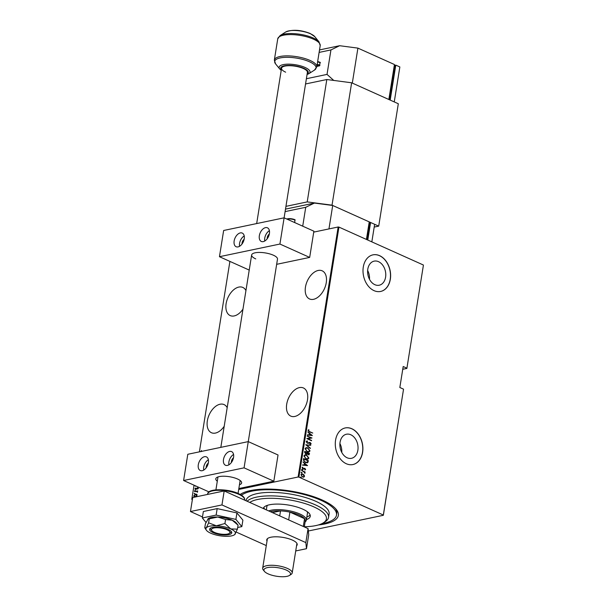 <?xml version="1.0" encoding="UTF-8"?>
<svg xmlns="http://www.w3.org/2000/svg" width="607" height="607" viewBox="0 0 607 607"><rect width="100%" height="100%" fill="white"/><g stroke="black" fill="none" stroke-linecap="round" stroke-linejoin="round"><path stroke-width="0.91" d="M240.213 494.432A51.413 16.503 9.1 0 1 240.698 494.113A51.413 16.503 9.1 0 1 322.211 500.031A51.413 16.503 9.1 0 1 336.217 509.41A51.413 16.503 9.1 0 1 318.28 524.987M241.761 493.483A49.546 15.903 -170.9 0 0 240.524 494.606M227.185 407.707A15.425 9.393 -65.8 0 0 224.059 404.581A15.425 9.393 -65.8 0 0 207.344 420.833A15.425 9.393 -65.8 0 0 211.418 432.723A15.425 9.393 -65.8 0 0 224.211 426.266M245.941 290.571A15.425 9.393 -65.8 0 0 242.823 287.437A15.425 9.393 -65.8 0 0 226.108 303.69A15.425 9.393 -65.8 0 0 230.182 315.579A15.425 9.393 -65.8 0 0 242.975 309.122M305.465 287.065A15.425 9.393 -65.8 0 0 309.54 298.963A15.425 9.393 -65.8 0 0 326.255 282.71A15.425 9.393 -65.8 0 0 322.18 270.821A15.425 9.393 -65.8 0 0 305.465 287.065M286.701 404.209A15.425 9.393 -65.8 0 0 290.776 416.106A15.425 9.393 -65.8 0 0 307.491 399.854A15.425 9.393 -65.8 0 0 303.417 387.964A15.425 9.393 -65.8 0 0 286.701 404.209M378.533 261.67A12.299 8.923 78.2 0 0 374.162 261.139A12.299 8.923 78.2 0 0 367.607 272.057A12.299 8.923 78.2 0 0 374.845 284.683A12.299 8.923 78.2 0 0 379.208 285.222A12.299 8.923 78.2 0 0 385.771 274.296A12.299 8.923 78.2 0 0 378.533 261.67M350.808 434.764A12.299 8.923 78.2 0 0 346.438 434.225A12.299 8.923 78.2 0 0 339.882 445.151A12.299 8.923 78.2 0 0 347.121 457.777A12.299 8.923 78.2 0 0 351.483 458.308A12.299 8.923 78.2 0 0 358.047 447.389A12.299 8.923 78.2 0 0 350.808 434.764M351.893 428.762A18.696 13.559 78.2 0 0 345.254 427.943A18.696 13.559 78.2 0 0 335.284 444.544A18.696 13.559 78.2 0 0 346.286 463.725A18.696 13.559 78.2 0 0 352.925 464.545A18.696 13.559 78.2 0 0 362.895 447.943A18.696 13.559 78.2 0 0 351.893 428.762M352.857 464.552A18.696 13.559 78.2 0 0 362.766 447.92A18.696 13.559 78.2 0 0 351.764 428.785A18.696 13.559 78.2 0 0 345.193 427.958M379.618 255.668A18.696 13.559 78.2 0 0 372.979 254.849A18.696 13.559 78.2 0 0 363.009 271.45A18.696 13.559 78.2 0 0 374.011 290.632A18.696 13.559 78.2 0 0 380.65 291.451A18.696 13.559 78.2 0 0 390.62 274.85A18.696 13.559 78.2 0 0 379.618 255.668M380.581 291.466A18.696 13.559 78.2 0 0 390.491 274.834A18.696 13.559 78.2 0 0 379.489 255.691A18.696 13.559 78.2 0 0 372.918 254.864M238.703 489.454L298.113 477.011L338.16 226.995L338.941 227.094L298.894 477.117L383.32 515.024L403.511 389.406L383.351 515.29L308.333 531.004M196.714 494.288L197.078 495.221L196.38 496.367L194.248 496.928L193.739 495.919L195.629 494.159L196.569 494.212M194.49 491.587L197.715 490.911L197.184 491.329L197.442 492.262L196.615 491.511L194.49 491.587L197.685 491.101M197.298 491.374L197.601 491.928M197.404 492.277L196.615 491.511M198.185 488.309L197.609 489.113L197.419 488.096L195.666 489.523L194.862 488.923L195.424 488.058L195.697 489.212L197.45 487.785L198.451 488.43M197.374 488.954L198.064 488.506L197.419 488.096M195.666 489.523L194.862 488.923L195.697 488.18M195.257 488.832L196.023 489.06M200.796 451.562L201.448 450.553L201.243 451.471M194.05 485.198L191.797 499.28L192.442 499.144M313.736 232.109L338.16 226.995M229.901 261.405L199.392 451.851M195.833 485.995L195.348 486.253L195.515 485.85M195.158 491.093L195.257 490.471L194.574 490.737L195.31 490.585M194.695 493.999L194.794 493.37L194.103 493.643L194.839 493.491M423.398 265.267L406.872 368.426L423.398 265.267M402.744 369.284L406.872 368.426M192.343 499.773L191.797 499.28M403.48 389.14L399.831 387.501L403.192 366.522L406.842 368.161M338.941 227.094L423.367 265.009M304.122 475.069L304.532 476.366L303.796 477.148L302.506 476.973L300.951 474.757L301.709 473.968L302.954 474.15L304.122 475.069L304.532 476.366M301.702 470.471L305.162 472.026L304.6 472.109L304.889 473.331L303.993 471.905L301.702 470.471M305.64 469.461L305.033 469.947L304.805 468.672L302.939 469.014L302.066 467.769L302.658 467.2L302.976 468.687L304.843 468.354L305.64 469.461L304.782 470M304.479 468.619L303.5 469.12M303.743 468.49L304.122 468.27M303.432 459.674L303.614 458.543L308.348 460.675L307.87 462.481L305.442 462.564L303.432 459.674M306.497 454.203L307.096 453.877L305.769 454.051L304.608 452.298L304.767 451.327L309.502 453.452L308.872 454.863L307.096 453.877L306.626 454.188M305.822 444.741L310.807 445.295L306.732 445.189L310.291 448.512L305.822 444.741M307.195 436.19L311.975 437.996L307.855 438.755L311.535 440.743L306.801 438.618L310.913 437.859L307.195 436.19M309.616 431.645L312.772 433.057L309.524 431.934L307.999 430.34L308.682 429.71L309.016 430.067L308.477 430.583L309.365 431.698L312.772 433.057M312.37 435.568L307.37 435.09L309.024 434.923L309.267 433.398L307.886 431.873L312.37 435.568L307.848 432.101M310.169 442.822L307.309 443.216L306.194 441.615L307.4 440.993L307.59 441.403L306.679 441.843L307.37 442.905L310.2 442.503L311.171 443.861L310.215 444.438L309.972 444.013L310.693 443.603L310.169 442.822L308.273 443.33M306.808 441.031L307.4 440.993L307.324 441.418M307.59 441.403L306.421 441.896L307.37 442.905M308.713 442.678L309.35 442.397M310.253 443.975L310.693 443.603M307.832 447.913L310.04 450.895L308.978 451.965L307.248 451.684L305.063 448.694L306.118 447.64L307.832 447.913L310.04 450.895M306.672 455.129L308.887 458.118L307.825 459.18L306.095 458.907L303.902 455.91L304.964 454.863L306.672 455.129L308.887 458.118M307.552 465.615L302.552 465.137L304.206 464.977L304.456 463.445L303.068 461.919L307.552 465.615L303.037 462.147M301.527 469.636L302.225 469.446L302.567 469.932L302.119 470.068L301.778 469.583L302.225 469.446L301.778 469.583M301.975 469.499L302.567 469.932L302.119 470.068M301.064 472.534L301.755 472.345L302.104 472.838L301.656 472.974L301.315 472.481L301.755 472.345L301.315 472.481M301.504 472.398L302.104 472.838L301.656 472.974M300.306 477.246L301.004 477.056L301.345 477.542L300.905 477.679L300.556 477.193L301.004 477.056L300.556 477.193M300.753 477.11L301.345 477.542L300.905 477.679M298.894 477.117L298.113 477.011M321.793 523.697A49.546 15.903 -170.9 0 0 336.498 515.123L336.771 513.37A49.546 15.903 -170.9 0 0 335.405 508.484M341.764 452.39A12.299 8.923 78.2 0 0 339.912 443.55M369.488 279.296A12.299 8.923 78.2 0 0 367.637 270.456M308.462 429.794L309.016 430.067M308.227 430.636L309.365 431.698M307.408 434.824L309.024 434.923M309.729 433.777L309.282 435.037L311.452 435.196L309.729 433.777L309.532 434.984L311.452 435.196M307.218 436.031L311.975 437.996M311.588 440.432L307.855 438.755M306.816 438.558L310.913 437.859M306.687 441.054L307.15 441.046M307.339 441.456L306.421 441.896L307.339 441.456M307.112 442.958L308.462 442.731M309.198 442.427L310.2 442.503M309.949 442.556L311.171 443.861M310.921 443.914L309.965 444.491M309.722 444.066L310.435 443.656L309.722 444.066M308.72 443.11L308.151 443.353M305.814 444.817L310.807 445.295M310.352 448.171L306.732 445.189M309.79 450.948L308.857 451.987M305.996 447.67L307.574 447.966M306.307 448.049L305.298 448.952L307.051 451.426L308.538 451.608M307.301 451.373L308.66 451.585L309.555 450.698L307.779 448.224L306.429 448.019L305.549 448.899L307.051 451.426M304.744 451.487L309.502 453.452M309.251 453.505L309.395 454.142M309.138 454.195L308.728 454.878M305.2 451.858L304.873 452.374L305.571 453.793L306.77 453.497L306.96 452.647L305.2 451.858L305.822 453.74L306.77 453.497M307.445 452.868L307.832 454.468L308.963 453.55L307.445 452.868L308.083 454.415L308.895 453.983M308.637 458.171L307.696 459.203M304.835 454.893L306.421 455.182M305.154 455.265L304.137 456.168L305.89 458.642L307.377 458.824M306.148 458.589L307.506 458.809L308.402 457.913L306.626 455.44L305.275 455.235L304.388 456.115L305.89 458.642M303.583 458.702L308.348 460.675M308.09 460.728L308.227 461.403M307.977 461.457L307.87 462.481M307.62 462.534L307.074 462.898M305.238 462.306L307.453 462.094L307.81 460.766L304.046 459.082L303.682 460.66L305.238 462.306L307.203 462.147M307.453 462.094L306.732 462.511M303.682 460.66L305.496 462.253M304.046 459.082L303.932 460.607M302.597 464.871L304.206 464.977M304.911 463.824L304.471 465.083L306.634 465.243L304.911 463.824L304.722 465.03L306.634 465.243M303.811 468.9L303.242 469.173M302.423 467.276L302.946 467.565M302.24 468.005L302.976 468.687M302.718 468.741L303.318 468.748M304.039 468.285L304.843 468.354M304.593 468.399L305.382 469.514M302.316 469.985L301.869 470.122M301.679 470.63L305.162 472.026M305.055 473.073L304.6 472.109M301.854 472.891L301.406 473.028M304.282 476.419L303.546 477.201M301.596 473.999L302.954 474.15M302.703 474.196L303.872 475.122M301.854 474.355L301.125 475L302.301 476.707L303.348 476.814M302.552 476.654L303.47 476.798L304.107 476.176L302.901 474.462L301.967 474.325L301.375 474.947L302.301 476.707M301.095 477.595L300.655 477.732M201.069 451.661L201.448 450.553M198.064 488.506L197.685 488.218L198.064 488.506M195.94 489.644L195.135 489.045M195.53 488.954L195.97 489.333L195.53 488.954M196.289 489.181L196.418 488.574M196.691 488.696L196.934 488.013M197.207 488.134L197.723 487.907M197.487 492.072L196.888 491.632L197.487 492.072M194.384 496.974L193.739 495.919M194.012 496.04L195.629 494.159M195.902 494.28L196.979 494.409M194.407 495.957L195.492 496.792L196.949 495.426L195.849 494.591M194.786 496.738L195.492 496.792L196.683 495.304L195.575 494.47L194.141 495.836L195.219 496.67L194.786 496.738M195.575 494.47L196.402 494.584M304.335 526.755A40.199 12.906 -170.9 0 0 323.379 522.832A40.199 12.906 -170.9 0 0 313.811 506.86A40.199 12.906 -170.9 0 0 249.773 502.437M247.095 501.23A42.065 13.506 9.1 0 1 315.352 504.842A42.065 13.506 9.1 0 1 328.554 517.437A42.065 13.506 9.1 0 1 325.367 521.565L323.379 522.832M268.696 510.927A20.57 6.601 9.1 0 1 299.888 514A20.57 6.601 9.1 0 1 306.338 520.153L307.461 513.158A20.57 6.601 -170.9 0 0 307.172 511.602M306.846 516.982A23.84 7.656 -170.9 0 0 310.124 514.933M263.256 508.484A23.84 7.656 9.1 0 1 278.287 504.091A23.84 7.656 9.1 0 1 302.794 509.167A23.84 7.656 9.1 0 1 310.268 516.299A23.84 7.656 9.1 0 1 306.429 519.607M336.498 515.123A49.546 15.903 -170.9 0 0 320.951 500.297A49.546 15.903 -170.9 0 0 241.51 495.213M328.554 517.437L329.108 513.939A42.065 13.506 -170.9 0 0 315.913 501.352A42.065 13.506 -170.9 0 0 271.959 492.391A42.065 13.506 -170.9 0 0 246.032 500.631L246.017 500.745M263.764 507.505A23.84 7.656 -170.9 0 0 264.834 509.197M267.604 505.267A20.57 6.601 -170.9 0 0 266.845 506.655L266.329 509.865M304.312 526.922L305.275 520.882A19.629 6.305 -170.9 0 0 304.547 518.689A19.629 6.305 -170.9 0 0 299.122 515.002A19.629 6.305 -170.9 0 0 289.911 512.118A19.629 6.305 -170.9 0 0 280.525 510.882A19.629 6.305 -170.9 0 0 270.426 511.709M303.303 526.466L304.547 518.689L289.911 512.118L288.666 519.896M306.338 520.153A20.57 6.601 9.1 0 1 305.109 521.952M279.728 515.882L280.525 510.882L272.384 512.589M286.284 570.079A13.46 4.325 -170.9 0 0 270.168 567.257A13.46 4.325 -170.9 0 0 264.477 571.422A13.46 4.325 -170.9 0 0 268.142 573.873A13.46 4.325 -170.9 0 0 289.486 575.428A13.46 4.325 -170.9 0 0 286.284 570.079M264.477 571.422L263.286 569.958A14.955 4.803 9.1 0 1 262.664 568.213A14.955 4.803 9.1 0 1 271.883 565.276A14.955 4.803 9.1 0 1 287.513 568.463A14.955 4.803 9.1 0 1 292.202 572.94A14.955 4.803 9.1 0 1 291.072 574.412L289.486 575.428M285.654 72.18A13.088 4.203 9.1 0 1 281.549 68.265A13.088 4.203 9.1 0 1 289.615 65.7A13.088 4.203 9.1 0 1 303.295 68.485A13.088 4.203 9.1 0 1 307.4 72.4L284.106 217.822L313.88 231.184L309.676 257.414L276.655 264.326M374.208 227.071L378.707 226.13L398.313 103.744L351.635 82.787L332.029 205.174L307.21 201.903L285.943 206.365M378.707 226.13L332.029 205.174M307.21 201.903L326.816 79.517L305.541 83.971M326.816 79.517L351.635 82.787M213.125 532.62A11.214 3.604 -170.9 0 0 224.848 535.01A11.214 3.604 -170.9 0 0 231.76 532.809A11.214 3.604 -170.9 0 0 228.24 529.456A11.214 3.604 -170.9 0 0 216.517 527.066A11.214 3.604 -170.9 0 0 209.605 529.258A11.214 3.604 -170.9 0 0 213.125 532.62M225.561 519.539L232.162 520.184L238.065 525.154L236.237 522.915A14.955 4.803 -170.9 0 0 232.162 520.184A14.955 4.803 -170.9 0 0 217.746 517.027L225.561 519.539L224.924 523.538L216.35 525.768L208.596 522.847L209.24 518.848L217.746 517.027A14.955 4.803 -170.9 0 0 208.444 518.461A14.955 4.803 -170.9 0 0 208.292 518.568M208.596 522.847L206.274 527.885A14.955 4.803 -170.9 0 0 206.304 530.116A14.955 4.803 -170.9 0 0 210.606 533.143A14.955 4.803 -170.9 0 0 225.015 536.3A14.955 4.803 -170.9 0 0 234.628 534.653L237.42 529.152L230.759 528.925L224.924 523.538M237.42 529.152L238.065 525.154M234.628 534.653A14.955 4.803 -170.9 0 0 235.091 534.19A14.955 4.803 -170.9 0 0 230.759 528.925A14.955 4.803 -170.9 0 0 216.35 525.768A14.955 4.803 -170.9 0 0 206.274 527.885L204.771 527.764L205.409 523.765L208.444 518.461M207.67 519.137L209.24 518.848M237.686 527.491L241.844 526.618L242.883 520.146L236.935 512.93L217.177 508.605L203.36 511.504L202.321 517.968L205.963 522.399M241.844 526.618L235.903 519.402L236.935 512.93M235.903 519.402L216.138 515.077L217.177 508.605M216.138 515.077L202.321 517.968M296.55 545.814A15.425 4.955 -170.9 0 0 297.202 544.691A15.425 4.955 -170.9 0 0 292.362 540.078A15.425 4.955 -170.9 0 0 276.246 536.793A15.425 4.955 -170.9 0 0 266.739 539.813A15.425 4.955 -170.9 0 0 267.012 541.08M295.723 550.951L306.489 548.698L305.837 542.597L221.95 504.933L190.461 511.526L202.488 516.929M236.244 532.089L266.291 545.579M305.837 542.597L308.075 528.614L224.195 490.949L192.7 497.543L190.461 511.526M308.075 528.614L308.728 534.714L306.489 548.698M221.95 504.933L224.195 490.949M366.423 239.439L369.238 221.881L332.704 205.477L314.418 203.072L305.738 207.283L285.1 211.608M286.921 219.081A5.046 1.624 9.1 0 1 294.865 219.704L294.767 222.602M302.718 226.176L305.738 207.283M328.956 228.922L332.704 205.477M285.495 209.127L314.418 203.072M369.033 223.141L369.822 223.49L367.212 239.788M371.833 241.867L374.648 224.309L370.589 222.488L367.781 240.046M369.086 222.799L370.589 222.488M233.49 457.83A3.741 2.276 -65.8 0 0 231.426 461.381A3.741 2.276 -65.8 0 0 231.381 462.519M208.292 463.111A3.741 2.276 -65.8 0 0 206.236 466.654A3.741 2.276 -65.8 0 0 206.19 467.792M217.298 481.222A13.088 4.203 9.1 0 1 215.796 478.786A13.088 4.203 9.1 0 1 223.862 476.222A13.088 4.203 9.1 0 1 237.534 479.006A13.088 4.203 9.1 0 1 241.639 482.929A13.088 4.203 9.1 0 1 239.454 484.765M198.299 464.757A7.481 4.553 114.2 0 1 206.403 456.874A7.481 4.553 114.2 0 1 208.383 462.64A7.481 4.553 114.2 0 1 200.28 470.524A7.481 4.553 114.2 0 1 198.299 464.757M203.724 470.091A7.481 4.553 114.2 0 1 203.717 467.185A7.481 4.553 114.2 0 1 208.368 459.734M233.574 457.367A7.481 4.553 -65.8 0 0 231.601 451.6A7.481 4.553 -65.8 0 0 223.497 459.476A7.481 4.553 -65.8 0 0 225.47 465.243A7.481 4.553 -65.8 0 0 233.574 457.367M233.566 454.461A7.481 4.553 -65.8 0 0 228.907 461.912A7.481 4.553 -65.8 0 0 228.915 464.818M255.752 258.908A13.088 4.203 9.1 0 1 251.639 254.993A13.088 4.203 9.1 0 1 259.705 252.429A13.088 4.203 9.1 0 1 273.385 255.213A13.088 4.203 9.1 0 1 277.49 259.128L244.067 467.845L183.602 480.509L187.806 454.279L248.271 441.615L278.036 454.984L273.833 481.207L238.847 488.536M244.067 467.845L273.833 481.207M183.602 480.509L209.005 491.913M226.98 529.714A9.348 3.005 -170.9 0 0 215.788 527.756A9.348 3.005 -170.9 0 0 211.835 530.647A9.348 3.005 -170.9 0 0 214.385 532.354A9.348 3.005 -170.9 0 0 229.203 533.432A9.348 3.005 -170.9 0 0 226.98 529.714M211.835 530.647L210.348 528.826A11.214 3.604 9.1 0 1 210.083 528.439M231.555 531.884A11.214 3.604 9.1 0 1 231.191 532.164L229.203 533.432M357.91 48.12L352.31 83.091L388.844 99.495L394.444 64.524L357.91 48.12L339.624 45.715L330.944 49.926L319.123 52.407M320.215 62.354L317.658 61.557A5.046 1.624 9.1 0 1 320.071 62.346L319.51 65.844L316.884 66.391M306.383 78.728L327.029 74.403L330.944 49.926M327.029 74.403L333.744 80.428M319.517 49.926L339.624 45.715M394.239 65.784L395.028 66.14L389.702 99.358L388.92 99.002M389.702 99.358L388.912 99.525M395.794 65.131L390.195 100.102L394.254 101.923L399.854 66.952L395.794 65.131L394.292 65.442M269.333 234.036A3.741 2.276 -65.8 0 0 267.27 237.587A3.741 2.276 -65.8 0 0 267.232 238.718M244.143 239.317A3.741 2.276 -65.8 0 0 242.079 242.861A3.741 2.276 -65.8 0 0 242.034 243.999M234.15 240.956A7.481 4.553 114.2 0 1 242.254 233.08A7.481 4.553 114.2 0 1 244.226 238.847A7.481 4.553 114.2 0 1 236.123 246.723A7.481 4.553 114.2 0 1 234.15 240.956M239.568 246.298A7.481 4.553 114.2 0 1 239.56 243.392A7.481 4.553 114.2 0 1 244.219 235.941M269.417 233.574A7.481 4.553 -65.8 0 0 267.444 227.807A7.481 4.553 -65.8 0 0 259.341 235.683A7.481 4.553 -65.8 0 0 261.313 241.449A7.481 4.553 -65.8 0 0 269.417 233.574M269.409 230.668A7.481 4.553 -65.8 0 0 264.751 238.111A7.481 4.553 -65.8 0 0 264.758 241.017M279.918 244.044L219.453 256.708L223.649 230.485L284.114 217.822L279.918 244.044L309.676 257.414M249.219 270.077L219.453 256.708M238.741 494.303A18.696 6.002 -170.9 0 0 219.203 490.319A18.696 6.002 -170.9 0 0 207.685 493.984C207.511 488.377 227.708 488.491 238.49 493.582C243.02 495.744 245.053 497.846 244.606 499.902A18.696 6.002 -170.9 0 0 238.741 494.303M320.208 45.608A21.503 6.905 -170.9 0 0 313.462 39.174A21.503 6.905 -170.9 0 0 290.996 34.591A21.503 6.905 -170.9 0 0 277.748 38.81L280.077 35.601A20.957 6.73 9.1 0 1 313.295 38.013A20.957 6.73 9.1 0 1 319.001 41.837L320.208 45.608L316.801 66.891L314.479 70.093A20.957 6.73 -170.9 0 0 309.487 61.77A20.957 6.73 -170.9 0 0 284.41 57.384A20.957 6.73 -170.9 0 0 275.548 63.856L279.781 69.046A15.645 5.023 9.1 0 1 286.39 64.213A15.645 5.023 9.1 0 1 305.116 67.483A15.645 5.023 9.1 0 1 308.842 73.697L307.059 74.54M277.748 38.81L274.341 60.085A21.503 6.905 9.1 0 1 287.589 55.874A21.503 6.905 9.1 0 1 310.056 60.457A21.503 6.905 9.1 0 1 316.801 66.891M285.715 31.996C292.453 29.326 300.579 29.811 310.109 33.446L314.775 36.648A15.645 5.023 -170.9 0 0 310.511 33.795A15.645 5.023 -170.9 0 0 285.715 31.996L280.077 35.601M307.15 73.971A13.991 4.492 -170.9 0 0 303.902 68.356A13.991 4.492 -170.9 0 0 287.065 65.435A13.991 4.492 -170.9 0 0 281.299 69.828M295.161 220.144A5.607 1.798 -170.9 0 0 287.103 219.165M294.372 222.428A5.607 1.798 9.1 0 1 294.767 222.594M320.367 62.787A5.607 1.798 -170.9 0 0 317.598 61.937M317.203 64.38A5.607 1.798 9.1 0 1 319.972 65.237M319.51 65.844A5.046 1.624 -170.9 0 0 317.089 65.086M267.391 538.69L262.664 568.213M296.929 543.424L292.202 572.94M207.609 494.417L207.685 493.984M308.842 73.697L314.479 70.093M314.775 36.648L319.001 41.837M279.781 69.046L281.208 70.397M274.341 60.085L275.548 63.856M206.304 530.116L204.946 528.075M286.77 219.013L290.108 218.611L295.01 219.711M215.917 489.849L217.981 476.943M281.549 68.265L256.678 223.566M251.639 254.993L220.827 447.367M238.073 493.4L240.137 480.494"/></g></svg>
